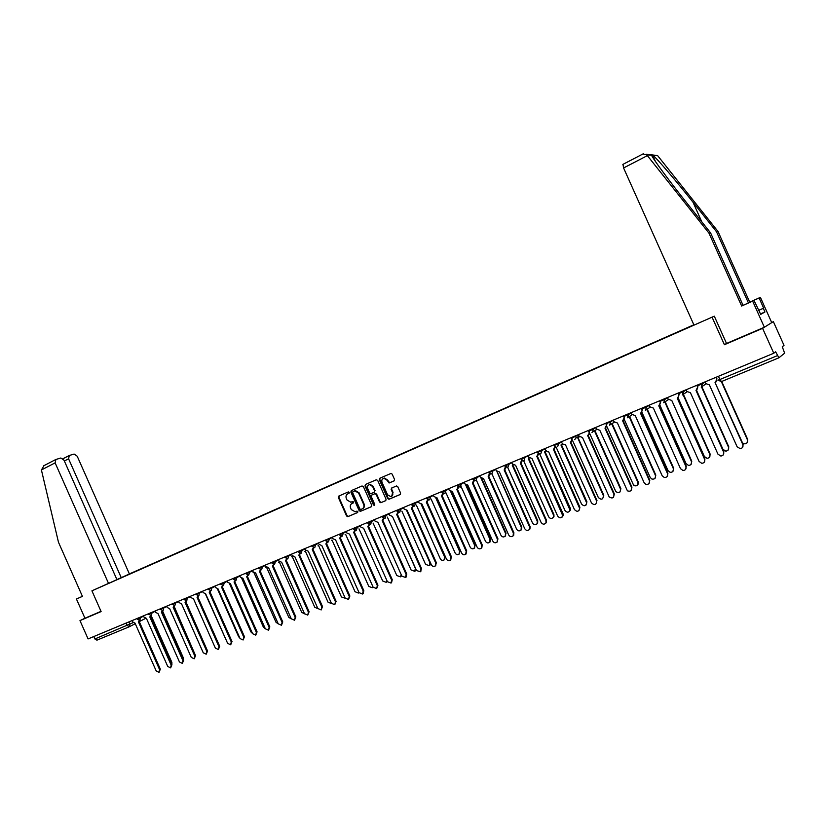 <?xml version="1.0" encoding="UTF-8"?>
<svg xmlns="http://www.w3.org/2000/svg" width="826" height="826" viewBox="0 0 826 826"><rect width="100%" height="100%" fill="white"/><g stroke="black" fill="none" stroke-linecap="round" stroke-linejoin="round"><path stroke-width="1.24" d="M349.274 492.379L348.314 491.924L338.794 496.065L338.361 497.479L346.59 515.992L347.829 516.673L357.513 512.585L357.823 511.593L356.956 511.108L355.221 511.8L351.277 509.59L350.585 508.042C349.863 505.966 350.338 504.459 352 503.509L353.549 501.981L352.712 501.496L350.813 502.229L347.003 499.998L346.321 498.45C345.598 496.385 346.073 494.867 347.725 493.907L349.274 492.379M394.064 480.908L394.539 479.452L392.164 474.124L391.049 473.412L379.764 478.254L379.31 479.71L387.704 498.563L388.953 499.276L400.145 494.547L400.61 493.101L397.75 486.669L396.552 485.956L391.607 488.042L391.142 489.488L392.556 492.668C393.197 494.691 392.639 496.023 390.874 496.674L387.57 494.795L382.035 482.374C381.395 480.195 382.035 478.843 383.976 478.306L387.012 480.216L389.108 483.003L394.157 480.866M712.095 317.236L724.402 344.71L762.605 328.356L773.776 353.239L88.083 638.921L79.977 620.615L101.113 611.57L91.923 590.827L714.18 316.234M363.399 486.617L362.025 485.967L351.318 490.623L350.874 492.048L359.155 510.664L360.404 511.356L371.277 506.761L371.731 505.336L363.399 486.617M365.443 484.48L376.295 479.772L377.688 480.412L386.072 499.255L385.618 500.701L380.796 502.724L379.547 502.022L376.16 494.402L374.767 493.752L371.69 495.073L371.235 496.509L374.756 504.428L374.343 505.46L373.476 504.965L364.999 485.915L365.443 484.48M762.605 328.356L773.353 321.603L784.019 345.382L782.263 346.724L784.638 353.177L778.908 357.792L775.655 351.804L773.776 353.239M693.84 324.794L129.372 573.925M129.145 626.82L96.931 640.16L94.876 638.963L133.131 622.659M93.803 636.536L94.876 638.963M82.414 596.331L76.436 599.026L84.944 618.23L79.977 620.615M124.168 576.341L125.934 575.712M693.892 324.907L125.955 575.557M693.954 325.062L113.957 580.977M91.923 590.827L96.869 588.587M724.402 344.71L726.519 343.44L714.304 316.172L693.995 325.134L623.589 167.967L622.99 164.374M349.099 493.287L348.035 493.752M352.217 503.395L353.404 502.869M339.145 495.91L338.877 497.231L347.106 515.723L348.458 516.374L357.71 512.461M351.659 490.468L351.391 491.8L359.661 510.406L360.91 511.098L371.514 506.617M352.95 491.635L352.64 492.637L359.919 508.992L360.786 509.477L362.191 508.888C363.863 507.938 364.349 506.421 363.626 504.335L358.639 493.132L354.953 490.871L353.425 491.408M362.562 508.692L362.697 508.62C364.369 507.68 364.855 506.162 364.132 504.077L363.626 504.335M353.466 491.387L355.469 490.623L359.155 492.885L364.132 504.077M385.856 500.546L380.941 502.673M372.092 494.867L375.458 493.442L376.656 494.154L380.043 501.764L381.436 502.415M365.784 484.335L365.505 485.678L374.705 505.213M372.64 486.493L369.573 484.594C367.694 485.151 367.085 486.493 367.725 488.62L369.666 492.967L370.853 493.669L374.116 492.296L374.581 490.85L372.64 486.493L373.135 486.246L370.079 484.346L369.108 484.707M374.209 492.244L374.581 490.85M373.135 486.246L375.076 490.603M383.44 478.43L384.472 478.058L387.508 479.978L389.593 482.766L394.27 480.784M391.72 496.312L392.556 492.668M391.885 487.929L391.638 489.24L393.052 492.42M380.094 478.12L379.805 479.472L388.189 498.315L389.438 499.018L400.383 494.402M171.302 663.278L150.621 616.537M151.313 615.979L171.891 662.421L171.87 664.558M132.036 620.615L132.604 621.885L134.989 623.093L156.186 670.918L158.974 672.343L159.573 669.607L138.345 621.699L139.305 620.326M140.069 620.068L138.634 621.565M139.129 621.307L160.337 669.163L159.088 672.271M162.743 611.385L183.393 657.971L183.506 659.829M174.286 606.687L195.246 654.935M96.797 588.618L116.931 579.635L64.005 460.185L60.835 458.007L55.869 459.483L55.125 462.859L41.414 469.973L44.036 465.616M41.414 469.973L58.481 542.259L82.435 596.382L76.436 599.026M116.91 579.584L129.403 573.967L77.21 456.21L74.113 454.052L69.281 455.498L68.579 458.812L64.366 460.991M121.246 577.673L68.579 458.812M108.536 583.435L55.125 462.859M84.944 618.23L101.009 611.354M758.475 310.421L763.658 308.16L759.104 298L748.335 302.75L716.503 231.745L718.011 231.456L657.579 155.567L646.169 154.204M716.503 231.745L693.014 202.225C676.453 181.317 656.773 158.251 652.953 155.267L651.569 155.185C652.261 157.89 669.514 181.328 686.623 202.731L710.577 232.86L743.07 305.341L754.035 300.509L760.705 314.376L764.938 311.98L763.307 308.346L758.495 310.452M759.104 298L760.395 297.36L771.732 322.625L764.36 327.251L726.529 343.451M748.335 302.75L760.395 297.36M718.011 231.456L749.688 302.079M642.958 153.987L646.779 154.875L708.976 233.159L741.655 306.033L754.035 300.509M752.672 301.18L764.36 327.251M741.655 306.033L743.07 305.341M708.976 233.159L710.577 232.86M764.938 311.98L760.498 313.911M143.445 615.866L144.013 617.146L146.419 618.354L167.74 666.458L170.569 667.883L171.178 665.137L149.816 616.939L150.786 615.546M151.55 615.308L150.105 616.805M150.59 616.547L171.932 664.693L170.683 667.811M154.978 611.054L155.546 612.345L157.983 613.553L179.438 661.946L182.288 663.371L182.907 660.614L161.421 612.128L162.412 610.703M163.156 610.497L161.72 611.983M162.195 611.746L183.661 660.17L182.401 663.299M185.943 601.886L207.027 649.804M193.501 598.829L214.615 646.386M205.385 593.884L227.243 642.483M166.656 606.191L167.224 607.482L169.681 608.7L191.271 657.382L194.162 658.807L194.781 656.03L173.161 607.255L174.162 605.809M174.905 605.623L173.47 607.11M173.935 606.873L195.525 655.586L194.275 658.735M178.468 601.266L179.046 602.567L181.524 603.785L203.248 652.767L206.17 654.182L206.81 651.394L185.045 602.33L186.067 600.843M187.265 597.601L186.81 600.678L185.365 602.175M185.809 601.947L207.543 650.95L206.283 654.12M190.424 596.289L191.002 597.601L193.511 598.819L215.369 648.09L218.332 649.504L218.973 646.696L197.073 597.343L198.106 595.825M199.376 592.552L198.901 595.66L197.404 597.188M197.827 596.961L219.695 646.262L218.436 649.442M217.393 588.845L238.642 636.743L239.829 638.064M202.525 591.24L203.113 592.562L205.643 593.791L227.635 643.351L230.64 644.776L231.28 641.947L209.246 592.294L210.3 590.745M211.012 590.631L209.587 592.128M210 591.912L232.003 641.513L230.743 644.714M229.514 583.693L250.949 631.973L252.519 633.47M214.781 586.14L215.369 587.472L217.93 588.701L240.056 638.56L243.092 639.985L243.742 637.135L221.575 587.183L222.638 585.593M223.35 585.5L221.915 587.018M222.318 586.811L244.455 636.701L243.195 639.923M241.76 578.417L263.401 627.151L265.322 628.741M227.181 580.977L227.769 582.309L230.351 583.538L252.622 633.707L255.709 635.132L256.359 632.272L234.047 582.01L235.131 580.379M235.833 580.317L234.398 581.834M234.78 581.638L257.072 631.838L255.802 635.07M253.086 572.686L253.634 572.635M254.119 572.986L276.008 622.277L278.269 623.888M239.726 575.743L240.325 577.085L242.937 578.324L265.353 628.803L268.471 630.217L269.131 627.337L246.685 576.775L247.779 575.102M248.471 575.051L247.036 576.6M247.408 576.403L269.834 626.913L268.564 630.166M265.735 567.452L266.519 567.297M266.571 567.338L288.78 617.342L291.351 618.932M252.436 570.446L253.045 571.798L255.678 573.038L278.238 623.826L281.398 625.251L282.069 622.35L259.467 571.468L260.582 569.754M261.274 569.733L259.839 571.282M260.19 571.096L282.76 621.926L281.48 625.199M278.548 562.145L279.322 561.979L301.696 612.334L304.577 613.863M265.311 565.087L265.91 566.45L268.584 567.689L291.279 618.798L294.49 620.212L295.161 617.301L272.415 566.099L273.551 564.344M274.232 564.334L272.797 565.913M273.127 565.738L295.842 616.877L294.562 620.161M291.516 556.776L292.259 556.61L314.778 607.275L317.948 608.69M278.341 559.656L278.951 561.03L281.645 562.269L304.495 613.697L307.747 615.112L308.418 612.18L285.528 560.658L286.674 558.851M287.355 558.872L285.92 560.462M286.23 560.296L309.1 611.756L307.747 615.112M304.66 551.334L305.362 551.169L328.025 602.154L331.288 603.527M291.537 554.163L292.146 555.537L294.872 556.786L317.876 608.535L321.18 609.939L321.851 607.007L298.805 555.155L299.972 553.296M300.643 553.327L299.208 554.958M299.497 554.793L322.522 606.583L321.18 609.939M317.979 545.831L318.63 545.656L341.437 596.961L348.562 599.397L349.233 596.434L325.878 543.921L327.075 541.959M304.897 548.588L305.517 549.982L308.274 551.231L331.422 603.31L334.778 604.704L335.449 601.751L312.259 549.579L313.436 547.659M314.097 547.721L312.672 549.373M312.94 549.218L336.11 601.338L334.778 604.704M331.463 540.245L332.052 540.08L355.015 591.705L358.391 593.068L358.969 592.469M332.145 537.241L332.775 538.645L335.593 539.894L359.052 592.645L358.391 593.068M318.433 542.95L319.063 544.344L321.841 545.604L345.144 598.014M327.736 542.032L326.301 543.715M326.559 543.58L349.873 596.021L348.562 599.397M345.134 534.587L345.66 534.432L368.768 586.377L372.206 587.73L372.949 586.801M373.084 587.11L372.206 587.73M341.541 536.27L340.116 537.984M340.343 537.86L363.822 590.642L363.161 593.615L362.521 594.028L363.182 591.055L339.672 538.201L340.89 536.167M359.052 592.645L362.521 594.028M359 528.857L382.706 580.988L386.196 582.33L387.053 580.936M387.291 581.452L386.196 582.33M346.042 531.448L346.672 532.863L349.512 534.123L373.135 587.214L376.666 588.577L377.317 585.603L353.652 532.409L354.881 530.313M355.531 530.426L354.106 532.181M354.313 532.068L377.947 585.19L376.666 588.577M373.063 523.034L396.81 575.526L400.373 576.847L401.24 574.751M401.642 575.65L400.889 576.507M360.115 525.594L360.745 527.009L363.616 528.268L387.404 581.71L391.008 583.063L391.638 580.079L367.818 526.534L369.057 524.365M369.707 524.51L368.282 526.296M368.468 526.193L392.257 579.666L391.534 582.702M387.363 517.107L411.111 570.002L414.735 571.293L415.354 568.35L392.402 516.343L416.5 570.487L420.258 571.788L420.857 568.804L396.707 514.557L397.977 512.234M416.128 569.651L415.199 570.993M374.364 519.647L375.004 521.082L377.916 522.342L401.859 576.135L405.535 577.467L406.155 574.473L382.17 520.587L383.419 518.346M384.069 518.511L382.644 520.339M382.799 520.246L406.764 574.07L406.01 577.137M401.859 511.098L425.586 564.395L429.293 565.665L429.892 562.723L406.599 510.416M430.718 563.332L429.696 565.397M398.617 512.419L397.203 514.299M397.337 514.226L421.456 568.402L420.671 571.509M388.809 513.627L389.459 515.073L392.257 516.395M416.376 505.109L440.258 558.717C441.28 560.379 442.54 560.802 444.058 559.956L444.625 557.023L421.126 504.283M421.807 504.149L445.193 556.641L444.367 559.739M403.449 507.536L404.1 508.981L407.073 510.251L431.348 564.757C432.38 566.45 433.66 566.873 435.188 566.027L435.767 563.053L411.441 508.444L412.721 506.039M413.372 506.255L411.957 508.176M412.06 508.114L436.345 562.651L435.519 565.8M431.1 499.038L455.126 552.966C456.179 554.669 457.48 555.072 459.019 554.163L459.545 551.252L435.829 498.016M436.541 497.995L460.103 550.87L459.235 554.019M418.286 501.351L418.937 502.807L421.952 504.087L446.391 558.954C447.465 560.689 448.776 561.091 450.335 560.183L450.862 557.23L426.371 502.249L427.661 499.751M428.312 499.998L426.908 501.971M426.98 501.929L451.44 556.827L450.562 560.018M446.009 492.885L470.19 547.132C471.295 548.887 472.627 549.269 474.186 548.278L474.671 545.397L450.686 491.584M451.45 491.707L475.218 545.015L474.279 548.216M433.32 495.084L433.98 496.56L437.026 497.83L461.641 553.069C462.756 554.845 464.109 555.237 465.688 554.246L466.174 551.314L441.507 495.972L442.798 493.37M443.459 493.649L442.065 495.683M442.106 495.652L466.731 550.932L465.792 554.174M461.135 486.659L485.461 541.226C486.617 543.033 487.99 543.384 489.581 542.3L489.994 539.471L465.688 484.945M466.525 485.254L490.53 539.089L490.107 541.918M448.57 488.734L449.23 490.221L452.307 491.491L477.098 547.101C478.264 548.939 479.658 549.311 481.269 548.206L481.692 545.336L456.85 489.611L458.141 486.906M458.812 487.216L457.418 489.302M457.439 489.302L482.239 544.943L481.816 547.814M476.457 480.35L500.928 535.238C502.156 537.106 503.581 537.427 505.192 536.208L505.533 533.451L481.042 478.202M481.764 478.626L506.049 533.08L505.078 536.332M464.016 482.301L464.677 483.788L467.795 485.068L492.761 541.061C494.01 542.961 495.455 543.291 497.087 542.052L497.428 539.264L472.41 483.158L473.69 480.329M474.372 480.68L472.999 482.838L497.954 538.882L496.963 542.176M491.986 473.969L516.611 529.167C517.943 531.118 519.42 531.397 521.051 529.993L521.278 527.36L496.922 471.584M497.138 471.749L521.784 526.998L521.547 529.621L520.814 530.261M479.679 475.776L480.35 477.273L483.499 478.553L508.651 534.928C509.993 536.921 511.49 537.199 513.142 535.785L513.369 533.111L488.176 476.623L489.446 473.649M490.148 474.062L488.796 476.282M488.734 476.323L513.896 532.729L513.658 535.403L512.915 536.043M507.711 467.433L532.512 523.013C533.978 525.068 535.527 525.274 537.148 523.622L537.241 521.185L512.275 465.234L512.967 464.831M506.142 467.34L504.81 469.633M512.801 464.955L537.736 520.824L537.633 523.261L536.776 524.097M495.559 469.158L496.24 470.665L499.431 471.956L524.747 528.712C526.245 530.808 527.804 531.015 529.445 529.352L529.549 526.864L504.17 469.984L505.409 466.855M504.717 469.705L530.055 526.492L529.951 528.97L529.074 529.817M525.088 456.85L524.252 460.578L523.643 460.732L548.629 516.777C550.302 518.965 551.923 519.058 553.482 517.055L553.43 514.918L528.279 458.585L529.218 457.955M522.383 460.774L523.054 460.722M528.795 458.327L553.905 514.567L553.967 516.694L552.955 517.85M511.666 462.446L512.347 463.964L515.579 465.255L541.082 522.414C542.785 524.644 544.427 524.747 546.007 522.713L545.945 520.545L520.38 463.262L521.712 460.061M522.362 460.516L521.061 462.89M520.917 462.994L546.44 520.173L546.502 522.331L545.47 523.508M539.708 453.856L564.974 510.458C566.966 512.822 568.66 512.729 570.043 510.2L544.51 451.843L545.656 450.924M538.841 454.063L539.543 453.908M545.79 451.068L545.17 451.471M545.015 451.595L570.301 508.217L570.508 509.849L569.362 511.511M528 455.642L528.681 457.17L531.954 458.461L557.643 516.023C559.677 518.429 561.391 518.346 562.785 515.785L536.828 456.448L538.242 453.175M538.8 453.577L537.509 456.066M537.354 456.179L563.053 513.762L563.27 515.414L562.103 517.107M555.516 447.227L556.084 447.031L581.545 504.036C584.054 506.586 585.768 506.235 586.708 502.993L560.957 445.007L562.207 443.954M562.496 443.965L561.639 444.636M561.453 444.77L586.925 501.785L585.995 505.089M544.561 448.735L547.256 451.791L548.557 451.574L574.442 509.549C576.992 512.141 578.737 511.79 579.687 508.486L553.503 449.53L555.01 446.185M555.475 446.546L554.194 449.148M554.019 449.272L579.904 507.257L578.964 510.613M558.49 442.932L558.768 443.562L554.432 445.369L554.153 444.749L554.401 445.39M572.449 440.237L598.344 497.541C601.483 500.195 603.156 499.544 603.352 495.6L577.808 438.007M579.387 436.696L578.345 437.697M578.128 437.842L603.785 495.259L603.352 495.6M561.36 441.745L562.62 444.099L565.407 444.584L591.488 502.972C594.668 505.677 596.362 505.016 596.558 501.01L570.415 442.509L572.232 438.967M571.964 440L571.127 442.116M570.921 442.271L597.002 500.659L596.558 501.01M571.055 437.697L571.344 438.348M571.365 438.389L571.757 439.256M589.599 433.237L615.845 491.656C619.046 493.421 620.594 492.533 620.46 488.982L594.575 431.048L595.866 429.943M596.31 429.665L595.278 430.666M595.04 430.831L620.884 488.641L619.985 491.955M578.407 434.641L579.109 436.2L582.495 437.501L609.227 497.025C612.489 498.832 614.048 497.923 613.914 494.32L587.585 435.395L588.721 434.559L589.403 431.833L589.175 434.269L588.298 434.992M588.071 435.157L614.348 493.969L613.439 497.335M588.246 430.542L588.948 432.112M606.873 426.536L633.769 485.543C636.836 486.473 638.188 485.378 637.827 482.26L611.736 423.924L612.892 423.067M613.326 422.798L612.458 423.521M612.2 423.707L638.219 481.93C638.591 485.038 637.238 486.132 634.172 485.203M595.701 427.434L596.403 429.014L599.831 430.315L627.419 490.85C630.527 491.8 631.9 490.685 631.529 487.526L604.993 428.167L606.831 424.585L605.726 427.765M605.468 427.951L631.942 487.175L631.054 490.551M605.675 423.284L606.387 424.863M624.342 419.608L650.217 477.469L651.859 479.049C654.719 479.452 655.906 478.244 655.431 475.446L629.154 416.686L630.207 415.984M630.62 415.715L630.021 416.211M629.598 416.48L655.813 475.115L654.966 478.43M613.243 420.124L613.955 421.714L617.425 423.015L644.094 482.673L645.777 484.284C648.668 484.697 649.876 483.478 649.391 480.629L622.659 420.847L624.508 417.233L623.558 420.351M623.114 420.63L649.794 480.288L648.926 483.654M623.362 415.912L624.074 417.502M642.019 412.484L668.007 470.583L670.072 472.307C672.756 472.379 673.83 471.119 673.293 468.528L646.841 409.386M647.016 409.273L647.708 408.818M648.1 408.56L647.429 409.046M647.243 409.159L673.665 468.208L672.839 471.522M631.043 412.711L631.756 414.311L635.277 415.612L662.153 475.704L664.259 477.459C666.974 477.542 668.069 476.261 667.532 473.628L640.594 413.413L642.442 409.768L641.203 413.103M641.028 413.207L667.914 473.298L667.067 476.664M641.317 408.426L642.039 410.037M659.922 405.205L686.055 463.592L688.45 465.389C690.99 465.255 691.981 463.964 691.424 461.517L664.796 402.004M665.178 401.756L691.775 461.197L690.98 464.501M649.112 405.184L649.835 406.795L653.397 408.096L680.479 468.631L682.916 470.459C685.497 470.324 686.499 469.013 685.931 466.525L658.787 405.865L660.655 402.2L659.509 405.473M659.964 400.662L660.253 401.312M659.21 405.669L686.292 466.194L685.487 469.56M659.54 400.837L660.263 402.458M678.063 397.75L704.372 456.51L707.015 458.327C709.451 458.058 710.391 456.747 709.823 454.403L683.019 394.529M683.381 394.281L710.153 454.083L709.389 457.377M667.449 397.543L668.172 399.165L671.786 400.476L699.075 461.455L701.77 463.314C704.248 463.035 705.197 461.703 704.609 459.318L677.258 398.204L704.96 458.998L704.175 462.343M678.435 392.959L679.137 394.508L678.074 397.75M677.681 398.008L679.137 394.508M678.032 393.135L678.755 394.766M696.483 390.202L722.957 449.313L725.806 451.151C728.171 450.769 729.069 449.447 728.491 447.176L701.522 386.96M701.863 386.723L728.8 446.866L728.078 450.139M686.055 389.789L686.788 391.421L690.443 392.732L717.959 454.176L720.861 456.045C723.256 455.663 724.165 454.321 723.576 452.008L696.008 390.43L697.898 386.713L696.845 389.955M697.196 385.153L697.898 386.713M696.39 390.254L723.896 451.688L723.163 455.023M696.803 385.308L697.536 386.95M742.595 443.066L744.845 443.851C747.158 443.397 748.015 442.065 747.437 439.845L721.356 381.622M721.717 381.478L747.726 439.546L747.045 442.788M704.95 381.911L705.693 383.563L709.4 384.875L737.122 446.783L740.199 448.652C742.553 448.198 743.421 446.835 742.832 444.574L715.037 382.531L743.132 444.264L742.44 447.568M716.235 377.214L716.937 378.793L715.915 382.035M715.419 382.366L716.937 378.793M715.863 377.368L716.607 379.02M778.856 357.813L721.47 381.571L719.869 379.516L777.38 355.645M128.866 621.937L129.919 624.301L129.29 626.769L127.245 625.53L126.151 623.062M145.448 618.447L139.274 621.627M135.257 623.692L129.465 626.676M702.265 383.037L702.565 383.698L705.001 382.025M683.35 390.915L683.639 391.576L686.117 389.913M664.703 398.679L665.002 399.34L667.511 397.688M646.345 406.33L646.634 406.981L649.184 405.339M628.256 413.867L628.545 414.507L631.116 412.876M606.191 423.821L613.326 420.31M592.872 428.611L593.151 429.252L595.783 427.631M571.437 438.286L578.499 434.837M557.612 446.732L558.768 443.562L561.463 441.951M541.67 449.943L541.949 450.562L544.664 448.962M520.845 458.626L521.123 459.246L528.103 455.869M508.744 463.665L509.012 464.274L511.769 462.674M492.626 470.376L492.895 470.985L495.672 469.385M476.726 477.005L476.994 477.604L479.792 476.013M461.042 483.54L461.311 484.139L464.129 482.539M445.575 489.983L445.844 490.572L448.673 488.982M430.325 496.333L430.583 496.922L433.433 495.332M415.272 502.611L415.54 503.189L418.4 501.599M400.424 508.795L400.682 509.374L403.563 507.784M385.773 514.897L386.031 515.476L388.932 513.886M371.318 520.917L371.576 521.495L374.488 519.905M357.049 526.864L357.307 527.432L360.229 525.852M342.966 532.729L343.224 533.297L346.156 531.717M329.068 538.521L329.326 539.089L332.269 537.499M315.346 544.241L315.594 544.799L318.557 543.219M301.81 549.879L302.048 550.436L305.021 548.856M288.429 555.454L288.677 556.001L291.661 554.432M275.223 560.957L275.471 561.504L278.455 559.925M262.193 566.388L262.431 566.935L265.425 565.356M249.318 571.747L249.555 572.294L252.56 570.714M236.597 577.054L236.835 577.591L239.85 576.011M224.042 582.278L224.28 582.815L227.295 581.246M211.632 587.451L211.869 587.988L214.894 586.408M195.927 593.997L196.175 594.565L202.649 591.519M183.837 599.026L184.095 599.593L190.548 596.558M175.308 602.588L175.535 603.104L178.592 601.534M163.486 607.513L163.724 608.029L166.769 606.46M151.808 612.376L152.036 612.892L155.102 611.323M140.265 617.177L140.503 617.693L143.559 616.134M136.94 618.571L137.178 619.128L140.503 617.693L139.852 620.181L137.199 619.159M148.453 613.77L148.701 614.327L152.036 612.892L151.385 615.391L148.721 614.368M160.11 608.917L160.358 609.474L163.724 608.029L163.052 610.548L160.378 609.516M172.149 604.56L175.535 603.104L174.823 605.664L171.901 604.002M208.152 588.897L208.4 589.465L211.869 587.988L211.105 590.6L208.42 589.516M220.532 583.745L220.779 584.312L224.28 582.815L223.495 585.448L220.8 584.354M233.066 578.52L233.314 579.088L236.835 577.591L236.091 580.224L233.335 579.14M245.756 573.234L246.003 573.812L249.555 572.294L248.791 574.948L246.034 573.853M258.6 567.885L258.858 568.453L262.431 566.935L261.656 569.61L258.879 568.505M271.609 562.465L271.868 563.043L275.471 561.504L274.614 564.23L271.888 563.095M284.784 556.972L285.042 557.55L288.677 556.001L287.871 558.727L285.063 557.602M298.124 551.417L298.382 551.995L302.048 550.436L301.232 553.183L298.413 552.047M311.639 545.779L311.898 546.368L315.594 544.799L314.758 547.566L311.929 546.42M325.33 540.08L325.589 540.669L329.326 539.089L328.376 541.908L325.62 540.72M339.197 534.298L339.455 534.897L343.224 533.297L342.346 536.105L339.486 534.949M353.239 528.454L353.507 529.043L357.307 527.432L356.316 530.302L353.538 529.105M367.477 522.517L367.746 523.116L371.576 521.495L370.668 524.345L367.766 523.178M381.901 516.508L382.159 517.107L386.031 515.476L385.102 518.356L382.19 517.169M396.511 510.427L396.779 511.026L400.682 509.374L399.743 512.275L396.81 511.087M411.327 504.252L411.596 504.851L415.54 503.189L414.569 506.121L411.616 504.913M426.33 497.995L426.608 498.605L430.583 496.922L429.603 499.875L426.629 498.667M441.549 491.656L441.817 492.265L445.844 490.572L444.842 493.556L441.848 492.327M456.974 485.234L457.243 485.843L461.311 484.139L460.288 487.144L457.274 485.905M472.606 478.719L472.885 479.328L476.994 477.604L475.952 480.639L472.916 479.4M488.465 472.111L488.744 472.73L492.895 470.985L491.821 474.041L488.775 472.792M504.541 465.41L504.82 466.029L509.012 464.274L507.928 467.361L504.851 466.101M537.375 451.729L537.654 452.359L541.949 450.562L540.813 453.701L539.822 453.866L537.695 452.431M579.067 436.107L576.021 437.966L575.836 436.458L576.021 437.966L574.659 439.659M588.69 431.11L593.151 429.252L592.82 431.833L591.943 432.473M614.245 422.21L610.084 424.832L610.713 421.931L609.485 425.194M623.95 416.428L628.545 414.507L627.285 417.801M641.967 408.922L646.634 406.981L645.354 410.305M660.263 401.302L665.002 399.34L663.691 402.696M678.838 393.579L683.639 391.576L682.307 394.962M697.681 385.732L702.565 383.698L701.202 387.115M718.424 376.305L719.869 379.516L717.908 380.177L721.47 381.571M348.242 493.659L347.725 493.907M348.458 516.374L347.942 516.632M347.106 515.723L346.59 515.992M338.877 497.231L338.361 497.479M351.391 491.8L350.874 492.048M359.155 492.885L358.639 493.132M354.777 490.82L354.261 491.067M171.891 662.421L171.158 662.855M159.573 669.607L160.337 669.163M183.393 657.971L182.835 658.301M657.579 155.567L652.953 155.267M651.569 155.185L646.779 154.875M647.357 155.639L623.589 167.967M701.79 221.812L693.014 202.225M171.178 665.137L171.932 664.693M182.907 660.614L183.661 660.17M194.781 656.03L195.525 655.586M206.81 651.394L207.543 650.95M218.973 646.696L219.695 646.262M231.28 641.947L232.003 641.513M243.742 637.135L244.455 636.701M256.359 632.272L257.072 631.838M269.131 627.337L269.834 626.913M282.069 622.35L282.76 621.926M295.161 617.301L295.842 616.877M308.418 612.18L309.1 611.756M321.851 607.007L322.522 606.583M335.449 601.751L336.11 601.338M349.233 596.434L349.873 596.021M363.182 591.055L363.822 590.642M377.317 585.603L377.947 585.19M391.638 580.079L392.257 579.666M406.155 574.473L406.764 574.07M420.857 568.804L421.456 568.402M445.193 556.641L444.625 557.023M435.767 563.053L436.345 562.651M460.103 550.87L459.545 551.252M450.862 557.23L451.44 556.827M475.218 545.015L474.671 545.397M466.174 551.314L466.731 550.932M490.53 539.089L489.994 539.471M481.692 545.336L482.239 544.943M506.049 533.08L505.533 533.451M497.428 539.264L497.954 538.882M513.369 533.111L513.896 532.729M592.851 428.622L592.82 431.833L596.661 429.458M628.214 413.888L627.739 417.553L632.045 414.797M646.293 406.361L645.715 410.119L650.103 407.259M664.641 398.71L663.99 402.541M683.267 390.946L682.565 394.838M702.183 383.068L701.429 387.012M184.105 599.635L186.769 600.698M196.196 594.606L198.859 595.68M521.154 459.308L523.643 460.732M554.463 445.441L555.568 446.598M664.238 402.376L668.42 399.598M682.947 394.58L687.015 391.823M701.935 386.661L705.879 383.914M348.345 516.405L347.829 516.673M355.469 490.623L354.953 490.871M68.95 455.642L62.983 458.74M55.518 459.648L43.582 465.854M655.421 161.442L652.509 154.947M643.475 153.688L622.835 164.426M400.971 576.455L400.373 576.847M391.008 583.063L391.617 582.65M415.323 570.9L414.735 571.293M405.535 577.467L406.134 577.054M429.871 565.273L429.293 565.665M420.258 571.788L420.857 571.385M444.615 559.574L444.058 559.956M435.188 566.027L435.777 565.624M459.566 553.781L459.019 554.163M450.335 560.183L450.903 559.78M474.733 547.896L474.186 548.278M465.688 554.246L466.246 553.843M505.708 535.837L505.192 536.208M497.087 542.052L497.624 541.67M513.142 535.785L513.658 535.403"/></g></svg>
